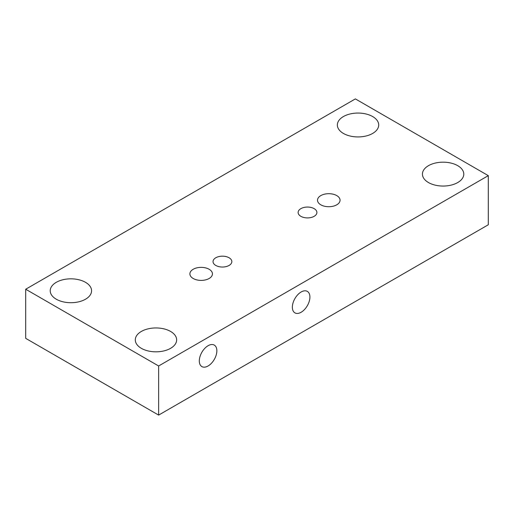 <?xml version="1.0" encoding="UTF-8"?>
<svg xmlns="http://www.w3.org/2000/svg" width="514" height="514" viewBox="0 0 514 514"><rect width="100%" height="100%" fill="white"/><g stroke="black" fill="none" stroke-linecap="round" stroke-linejoin="round"><path stroke-width="0.77" d="M301.133 312.255A12.407 7.164 120 0 0 309.242 301.326A12.407 7.164 120 0 0 307.34 291.38A12.407 7.164 120 0 0 301.133 291.997A12.407 7.164 120 0 0 293.025 302.932A12.407 7.164 120 0 0 294.927 312.872A12.407 7.164 120 0 0 301.133 312.255M208.08 365.981A12.407 7.164 120 0 0 216.188 355.046A12.407 7.164 120 0 0 214.287 345.106A12.407 7.164 120 0 0 208.08 345.716A12.407 7.164 120 0 0 199.978 356.652A12.407 7.164 120 0 0 201.88 366.598A12.407 7.164 120 0 0 208.08 365.981M209.147 269.278A11.282 6.515 0 0 0 196.856 267.865A11.282 6.515 0 0 0 189.891 273.885A11.282 6.515 0 0 0 193.193 278.492A11.282 6.515 0 0 0 205.484 279.899A11.282 6.515 0 0 0 212.449 273.885A11.282 6.515 0 0 0 209.147 269.278M336.76 195.603A11.282 6.515 0 0 0 324.469 194.189A11.282 6.515 0 0 0 317.504 200.209A11.282 6.515 0 0 0 320.807 204.81A11.282 6.515 0 0 0 333.098 206.223A11.282 6.515 0 0 0 340.062 200.209A11.282 6.515 0 0 0 336.76 195.603M428.483 182.554A20.682 11.938 180 0 1 422.424 174.111A20.682 11.938 180 0 1 435.191 163.086A20.682 11.938 180 0 1 457.723 165.669A20.682 11.938 180 0 1 463.782 174.111A20.682 11.938 180 0 1 451.016 185.143A20.682 11.938 180 0 1 428.483 182.554M141.35 348.331A20.682 11.938 180 0 1 135.291 339.889A20.682 11.938 180 0 1 148.058 328.857A20.682 11.938 180 0 1 170.597 331.446A20.682 11.938 180 0 1 176.649 339.889A20.682 11.938 180 0 1 163.889 350.914A20.682 11.938 180 0 1 141.35 348.331M56.277 299.212A20.682 11.938 180 0 1 50.218 290.77A20.682 11.938 180 0 1 62.984 279.738A20.682 11.938 180 0 1 85.517 282.327A20.682 11.938 180 0 1 91.576 290.77A20.682 11.938 180 0 1 78.809 301.802A20.682 11.938 180 0 1 56.277 299.212M343.403 133.434A20.682 11.938 180 0 1 337.351 124.992A20.682 11.938 180 0 1 350.111 113.967A20.682 11.938 180 0 1 372.65 116.549A20.682 11.938 180 0 1 378.709 124.992A20.682 11.938 180 0 1 365.942 136.024A20.682 11.938 180 0 1 343.403 133.434M215.79 265.442A9.4 5.429 180 0 1 213.04 261.607A9.4 5.429 180 0 1 218.842 256.589A9.4 5.429 180 0 1 229.083 257.765A9.4 5.429 180 0 1 231.84 261.607A9.4 5.429 180 0 1 226.038 266.618A9.4 5.429 180 0 1 215.79 265.442M300.87 216.323A9.4 5.429 180 0 1 298.114 212.488A9.4 5.429 180 0 1 303.915 207.47A9.4 5.429 180 0 1 314.163 208.652A9.4 5.429 180 0 1 316.913 212.488A9.4 5.429 180 0 1 311.111 217.499A9.4 5.429 180 0 1 300.87 216.323M158.633 365.981L488.3 175.647L488.3 224.766L158.633 415.1L158.633 365.981L25.7 289.234L25.7 338.353L158.633 415.1M25.7 289.234L355.367 98.9L488.3 175.647"/></g></svg>
